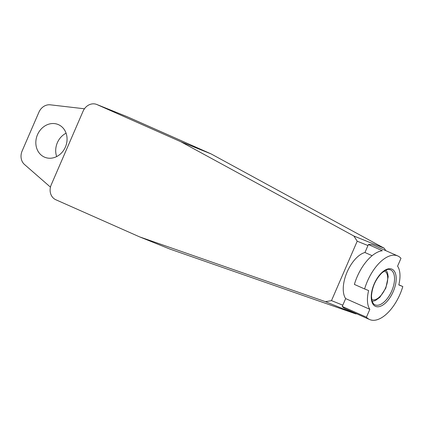 <?xml version="1.0" encoding="UTF-8"?>
<svg xmlns="http://www.w3.org/2000/svg" width="424" height="424" viewBox="0 0 424 424"><rect width="100%" height="100%" fill="white"/><g stroke="black" fill="none" stroke-linecap="round" stroke-linejoin="round"><path stroke-width="0.64" d="M369.622 319.532L345.438 308.81A34.768 17.543 -66.1 0 1 342.248 306.462L366.437 317.184L369.839 309.319A26.516 13.377 113.9 0 1 368.631 290.567L364.619 288.951A34.768 17.543 -66.1 0 1 397.797 255.964A34.768 17.543 -66.1 0 1 400.982 258.311L397.579 266.177A26.516 13.377 113.9 0 1 398.788 284.928L402.8 286.539A34.768 17.543 -66.1 0 1 369.622 319.532A34.768 17.543 -66.1 0 1 366.437 317.184M398.82 284.78L402.8 286.539M139.57 236.862L325.489 301.681L331.494 300.621L357.204 241.214L353.902 236.03L180.751 141.696L97.032 104.59A11.787 10.176 -68.1 0 0 96.752 104.468A11.787 10.176 -68.1 0 0 83.046 111.279L51.225 184.816A11.787 10.176 -68.1 0 0 55.846 199.757L139.57 236.862L169.918 249.079L355.842 313.898L356.611 313.765M325.489 301.681L355.842 313.898M331.494 300.621L342.804 305.174L345.655 298.597L369.839 309.319M357.204 241.214L367.963 245.544L364.953 252.508A26.516 13.377 113.9 0 0 346.864 272.606A26.516 13.377 113.9 0 0 345.655 298.597M385.771 250.632L384.255 248.247L211.104 153.912L127.38 116.801A11.787 10.176 -68.1 0 0 127.099 116.685L96.752 104.468M353.902 236.03L384.255 248.247M180.751 141.696L211.104 153.912M342.248 306.462L342.804 305.174M367.963 245.544L368.398 244.542A34.768 17.543 -66.1 0 1 373.613 245.242L397.797 255.964M368.398 244.542L382.353 250.727A34.768 17.543 113.9 0 0 354.385 284.419L364.619 288.951M364.953 252.508L372.129 255.688M84.456 108.788L50.324 104.823A11.787 10.176 -68.1 0 0 38.907 112.217L22.128 150.997A11.787 10.176 -68.1 0 0 24.502 164.496L50.456 187.138M37.492 134.7A17.676 15.259 111.9 0 1 58.046 124.481A17.676 15.259 111.9 0 1 65.603 146.577A17.676 15.259 111.9 0 1 44.849 157.283A17.676 15.259 111.9 0 1 37.492 134.7M56.678 156.562A17.676 15.259 111.9 0 1 57.362 142.692A17.676 15.259 111.9 0 1 66.086 133.194M97.032 104.59L127.38 116.801M384.382 270.963A15.614 7.876 -66.1 0 1 385.416 288.267A15.614 7.876 -66.1 0 1 371.928 299.604A15.614 7.876 -66.1 0 1 371.726 299.514M375.176 304.909A19.149 9.662 -66.1 0 1 375.017 304.84C373.783 304.443 372.776 303.059 371.991 300.701L371.477 296.249C372.097 287.09 375.595 279.273 381.987 272.796C386.057 269.956 388.336 268.848 388.829 269.468L390.541 269.828A19.149 9.662 -66.1 0 1 391.681 291.097A19.149 9.662 -66.1 0 1 375.176 304.909M375.638 306.404A20.331 10.256 -66.1 0 1 379.501 275.102A20.331 10.256 -66.1 0 1 395.99 281.737A20.331 10.256 -66.1 0 1 375.638 306.404M372.219 301.411L375.441 300.515L379.835 297.304L385.851 288.082L388.199 276.724L387.589 272.95L386.116 270.056"/></g></svg>
